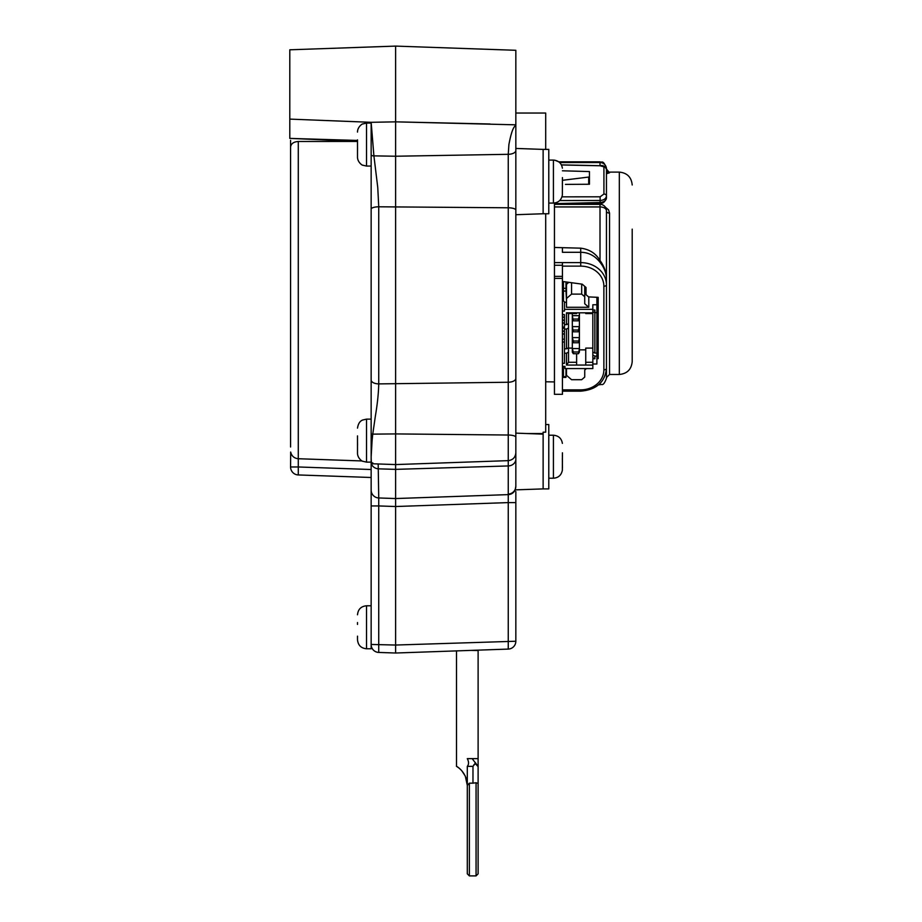 <?xml version="1.0" encoding="UTF-8"?>
<svg xmlns="http://www.w3.org/2000/svg" width="922" height="922" viewBox="0 0 922 922"><rect width="100%" height="100%" fill="white"/><g stroke="black" fill="none" stroke-linecap="round" stroke-linejoin="round"><path stroke-width="1.38" d="M467.304 650.517L456.494 650.897L456.494 766.355C455.376 765.467 467.177 771.749 467.304 785.417L465.38 776.382M472.974 783.17L476.063 782.743L476.063 875.9L478.115 873.837L478.115 766.355L474.945 762.264L475.13 763.658L472.974 766.355L472.974 783.17L469.367 783.17L467.304 785.417L467.304 873.837L467.304 766.355C468.941 764.384 468.941 761.814 467.304 758.633L478.115 758.633L478.115 650.506L470.52 650.402M478.115 783.481L476.063 782.743M478.115 827.633L478.115 855.432M465.195 775.967L461.899 770.896A22.197 22.197 0 0 0 456.494 766.355M478.115 766.62A1.291 1.291 -0 0 0 478.011 766.113L475.13 763.658L474.945 762.264L475.717 763.036M478.08 766.585L476.098 764.465M473.701 764.983L475.13 763.658L474.945 762.264L472.145 758.633M467.304 766.355L472.974 766.355M548.786 167.7L548.786 213.754L543.127 213.754L543.127 149.399L548.786 149.399L548.786 167.7M545.697 149.399L545.697 113.037L515.836 113.037M545.697 213.754L545.697 432.188L543.127 432.188L543.127 434.147L515.836 433.133L515.836 214.711L543.127 213.754M576.619 353.737L576.619 365.054L592.834 365.054L592.834 368.57L564.967 368.57L564.967 366.368L562.432 366.368L562.432 311.071L564.46 311.071L564.46 309.319L592.834 309.319L592.834 312.823L576.619 312.823L576.619 313.572L568.517 313.572L566.488 312.823L576.619 312.823M573.323 319.07L578.394 319.07L579.408 315.658L572.308 315.658L573.323 320.821L578.394 320.821L578.394 319.07M572.308 313.572L572.308 319.173L573.323 320.821M578.394 320.821L579.408 319.173L579.408 312.823M573.323 330.041L578.394 330.041L579.408 326.63L572.308 326.63L573.323 331.793L578.394 331.793L578.394 330.041M572.308 319.173L572.308 330.145L573.323 331.793M578.394 331.793L579.408 330.145L579.408 319.173M579.408 330.145L579.408 341.117L578.394 342.765L573.323 342.765L572.308 341.117L572.308 330.145M578.394 341.013L573.323 341.013L572.308 337.602L579.408 337.602L578.394 342.765M573.323 341.013L573.323 342.765M579.408 341.117L579.408 352.089L578.394 353.737L573.323 353.737L572.308 352.089L572.308 341.117M578.394 351.985L573.323 351.985L572.308 348.574L579.408 348.574L578.394 353.737M573.323 351.985L573.323 353.737M565.981 368.57L565.981 377.409L563.446 377.409L563.446 366.368M563.446 281.602L563.446 288.309L565.981 288.309L565.981 281.959M563.446 288.309L563.446 300.123A2.536 2.19 0 0 0 565.981 302.312L566.488 302.312M566.488 368.57L566.488 375.312L571.559 379.703L581.69 379.703L584.732 377.075L584.732 370.045L586.438 368.57M565.981 376.66L563.446 376.66M563.446 367.624A2.536 2.19 0 0 1 563.895 366.368M563.446 291.075L565.981 291.075L565.981 288.309M565.981 291.075L566.488 300.123M571.559 282.72L571.559 294.118L566.488 298.509L566.488 284.322L568.782 282.339M584.732 286.35L584.732 296.757L581.69 294.118L571.559 294.118M581.69 294.118L581.69 284.103M592.834 312.823L592.834 313.572L585.747 313.572L585.747 312.823M585.747 365.054L585.747 348.09L592.834 348.09M592.834 365.054L592.834 362.288L585.747 362.288M592.834 311.636L594.863 312.65L594.863 353.057L596.891 353.057L596.891 312.65L594.863 312.65L594.863 310.023L592.834 310.023M584.732 296.757L584.732 303.776L588.789 307.291L588.789 296.919M594.863 358.739L594.863 356.099L592.834 355.085L592.834 357.724L594.863 358.739L592.834 358.739L592.834 362.288M592.834 313.572L592.834 352.054L594.863 353.057M592.834 352.054L592.834 355.085M594.863 356.099L596.891 356.099L596.891 353.057M579.408 349.853L585.747 349.853M562.432 363.303L564.46 363.303L564.46 353.207L566.488 353.207L566.488 365.054L576.619 365.054M592.834 364.006L596.891 364.006L596.891 356.099M596.891 297.287L596.891 312.65M596.891 304.756L592.834 304.756L592.834 309.319M566.488 312.823L566.488 324.671L564.46 324.671L564.46 314.586L562.432 314.586M588.789 307.291L566.488 307.291L566.488 298.509M584.732 289.589L586.012 290.707M562.432 317.687L564.46 316.672M562.432 322.516L564.46 323.53M564.46 320.718L562.432 319.715M562.432 328.658L564.46 327.644M562.432 333.487L564.46 334.502M564.46 331.69L562.432 330.687M576.619 362.288L568.517 362.288L566.488 365.054M586.012 288.54L584.732 288.54M564.46 301.874L564.46 309.319M568.517 362.288L568.517 323.668L566.488 324.671M568.517 323.668L568.517 313.572M568.517 348.09L572.308 348.09M566.488 353.207L568.517 352.192M562.432 289.785L563.446 289.785M554.456 276.37L554.456 262.609L562.432 262.609L562.432 276.37L554.456 276.37L554.456 278.398L562.432 278.398L562.432 311.071M568.517 328.048L566.488 329.062L566.488 348.816L568.517 347.801M564.46 324.671L564.46 353.207M564.46 342.016L562.432 342.016M564.46 314.586L564.46 319.093M564.46 329.062L566.488 329.062M564.46 348.816L566.488 348.816M554.456 278.398L554.456 394.328L562.432 394.328L562.432 366.368M562.432 278.398L562.432 276.37M554.456 262.609L554.456 247.465L580.71 248.168C589.423 249.297 595.854 253.412 600.015 260.534C604.106 266.135 606.25 272.002 606.457 278.133C606.123 272.197 603.668 266.539 599.104 261.168L600.015 260.534L600.015 206.931L554.456 206.931L554.456 247.465M562.432 184.412L562.432 179.087M554.456 203.013L554.456 204.338L600.015 204.327L600.015 206.931A6.431 3.826 180 0 1 606.457 210.769L606.457 368.512A2.57 1.291 180 0 1 603.875 369.803L603.875 286.2A23.165 20.065 180 0 0 580.71 266.124L562.432 266.124M596.891 353.61L597.479 353.564A1.291 0.645 176.5 0 0 598.182 353.414L598.182 297.345L588.593 296.907L586.012 294.683L586.012 287.468L582.22 284.172L562.432 281.464M598.182 327.033L596.891 327.033M564.46 327.033L562.432 327.033M554.456 206.931L554.456 204.327M559.608 162.549L600.015 162.549A6.431 6.396 0 0 1 606.457 168.933L606.457 169.706A3.089 3.066 180 0 0 609.546 172.771L606.457 173.774M600.015 165.695L600.015 161.823C601.72 163.148 602.93 158.999 606.457 168.253L606.457 168.933A6.431 1.118 180 0 1 606.434 169.014L609.546 172.771M632.204 229.14L632.204 361.597C631.432 369.411 627.144 373.71 619.33 374.47L619.33 172.114C627.144 172.875 631.432 177.174 632.204 184.988M605.305 207.104L608.52 209.813L609.546 213.097A3.089 1.832 -0 0 1 606.457 211.265M588.685 184.25L588.685 177.059L562.432 180.309M589.458 180.343L588.685 177.059M609.546 213.097L609.546 374.47L606.457 377.559L606.457 278.133M599.104 261.168C594.114 255.302 587.982 252.351 580.71 252.294L562.432 252.294L562.432 248.168M606.457 361.735L606.457 378.331C602.976 387.551 601.778 383.425 600.015 384.762L600.015 383.494M606.457 377.651L606.457 376.879M563.446 369.872L562.432 370.022M596.891 358.716L598.182 358.658L598.182 297.345M562.432 374.528L563.446 374.39M556.542 202.517L556.98 203.428M554.975 204.327A2.57 1.913 180 0 1 556.98 203.578L600.13 202.529C604.21 201.999 606.319 200.431 606.457 197.827C605.005 201.999 602.896 203.785 600.153 203.186L600.13 200.489L559.689 200.535M561.994 196.847L600.13 196.801L603.922 194.035A2.57 1.844 0 0 1 606.457 195.879L606.457 172.172M603.922 194.035L603.922 166.847L600.13 165.776L561.429 164.957M603.922 166.847A2.57 2.478 0 0 1 606.457 169.325L606.457 195.879C606.077 198.668 603.968 200.201 600.13 200.489L600.13 196.801M606.457 195.879L606.457 197.827M565.463 184.388A101057.769 87465.288 176 0 1 589.458 184.25L589.458 171.573A101057.769 87465.288 4 0 0 562.432 170.789M545.697 424.535L548.786 424.535L548.786 488.902L543.127 488.902L543.127 434.147M371.151 143.452L371.151 154.458M371.151 161.5L371.151 165.269M371.151 161.408L371.151 122.315L373.906 155.864A2.835 1.637 171.9 0 1 371.151 154.47L371.151 123.075L366.518 123.075L366.518 166.064L371.151 166.064L371.151 434.596A1.66 0.645 7.5 0 1 371.151 434.596A1.66 0.645 7.5 0 1 372.765 434.135A23.407 1.729 95.3 0 0 372.096 440.624L371.151 456.955L371.151 202.575M371.151 209.156L371.151 232.621M371.151 123.075L371.151 127.121M371.151 129.772L371.151 130.912M371.151 605.777L366.518 605.777L366.518 648.765L371.151 648.765L371.151 462.026M357.505 622.546L357.505 624.436M357.505 639.43L357.505 636.168M378.181 463.962L378.735 497.961A7.849 7.849 0 0 1 371.151 490.112A7.849 7.849 0 0 0 378.735 497.961L395.607 498.548L508.253 494.618L395.607 498.548L395.607 464.573L372.096 463.754L371.151 462.867L371.151 456.989L371.151 461.242M290.568 446.986L290.568 147.117C291.006 143.694 293.576 141.815 298.279 141.481L298.279 466.97L371.151 469.517L371.151 434.758M371.151 469.517L371.151 505.936L378.735 505.936L378.735 652.43A7.849 7.849 46 0 1 371.151 644.582M371.151 458.061L371.151 459.709M371.151 644.455L395.607 645.043L395.607 506.524L378.735 505.936L378.735 497.961M371.151 456.955C371.197 462.936 371.739 464.895 372.765 462.844M543.127 488.902L515.191 489.87L515.836 486.24L515.836 124.827L514.925 126.13C512.816 128.181 510.811 134.324 508.898 144.57L508.253 154.308L395.607 156.233L373.906 155.864L377.766 187.569L378.735 206.793L378.735 383.898C378.527 393.279 377.421 403.94 375.404 415.868L372.765 434.135L395.607 433.916L395.607 46.1L289.796 49.8L289.796 119.111L371.151 122.315L395.607 121.842L490.089 123.997M395.607 498.548L395.607 506.524L508.253 502.594L508.253 649.088L395.607 653.018L378.735 652.43M508.253 649.088A7.849 7.849 0 0 0 515.836 641.239L395.607 645.043L395.607 653.018M362.081 460.954L298.279 458.73C294.153 458.292 291.617 456.067 290.672 452.034L290.568 466.97L298.279 466.97L298.279 474.945A7.975 7.975 0 0 1 290.568 466.97A7.975 7.975 0 0 0 298.279 474.945L371.151 477.492M357.505 140.444L289.796 138.392L289.796 119.111M289.796 138.392L357.505 141.308M290.568 140.351L290.568 280.53M290.568 303.407L290.568 409.967M290.568 421.942L290.568 428.038M298.279 141.481L357.505 141.435M371.301 463.34A7.849 6.834 -0 0 0 378.735 468.849L395.607 469.367L508.253 465.944L508.253 460.643L395.607 464.573L395.607 433.916L508.253 435.023L508.253 459.836M515.836 150.493A7.849 3.826 180 0 1 508.253 154.308L508.253 457.093M515.836 459.11A7.849 6.834 180 0 1 508.253 465.944L508.253 494.065A7.849 7.837 0 0 0 515.836 486.24L515.836 433.133M515.836 641.113L515.836 491.541M515.836 588.19L515.836 624.182M543.127 149.399L515.836 148.442L515.836 50.295L395.607 46.1M515.191 489.87A7.849 7.849 124.4 0 1 508.253 494.618L508.253 502.594L515.836 502.594M515.836 585.551L515.836 578.129M515.836 486.24L515.836 480.431M395.607 121.842L515.824 124.827M357.505 452.783L357.505 435.899M357.552 445.361L357.505 441.961M357.505 449.533L357.505 445.361M357.505 156.728L357.505 139.844M357.552 149.306L357.505 145.906M357.505 153.467L357.505 149.306M562.432 452.829L562.351 470.289M562.385 460.62L562.432 461.715M562.385 456.724L562.397 454.926M562.432 468.157L562.351 458.453M562.432 177.6L562.351 195.187M562.385 185.553L562.432 186.878M562.385 181.576L562.397 180.147M562.397 184.469L562.351 182.948M476.063 875.9L469.367 875.9L469.367 783.17M554.456 265.271L562.432 265.271M562.432 262.609L580.71 262.609L580.71 248.168M562.432 391.159L580.71 391.159L580.71 389.868A23.165 20.065 180 0 0 603.875 369.803M562.432 389.868L580.71 389.868M580.71 266.124L580.71 262.609A25.747 22.289 0 0 1 606.457 284.91A2.57 1.291 180 0 1 603.875 286.2M371.151 380.037A7.849 3.861 0 0 0 378.735 383.898L508.253 382.25A7.849 3.861 180 0 0 515.836 378.389M371.151 209.11A7.849 2.328 -0 0 1 378.735 206.793L508.253 207.784A7.849 2.328 180 0 1 515.836 210.101M515.836 437.224A7.849 2.201 180 0 0 508.253 435.023M371.151 462.129L366.518 462.129L366.518 419.13L362.553 420.052C362.265 420.294 358.52 421.147 357.505 428.142M562.385 443.367C561.533 438.399 558.536 435.68 553.419 435.219L553.419 478.218C558.444 477.838 561.44 475.118 562.385 470.07M562.385 168.173C561.533 163.263 558.548 160.566 553.419 160.082L553.419 203.071C558.386 202.736 561.383 200.039 562.385 194.98M469.367 875.9L467.304 873.837M478.103 758.633L478.115 766.355M526.969 433.547L543.127 433.547M609.546 374.47L619.33 374.47M609.546 172.114L619.33 172.114M606.457 210.769A6.431 6.431 0 0 0 600.015 204.327M606.457 368.512C604.959 382.25 596.373 389.799 580.71 391.159M598.643 384.762L600.015 384.762M554.79 160.186L558.744 161.823L600.015 161.823M564.46 339.192L562.432 339.158M545.697 381.777L554.456 381.927M556.969 204.235L556.335 204.327M557.003 204.235L600.153 203.186M606.457 169.325C605.028 166.26 602.919 165.05 600.141 165.706L561.383 164.877M366.518 605.777C361.044 606.307 358.047 609.315 357.505 614.79M366.518 648.765C361.044 648.235 358.047 645.239 357.505 639.764M515.836 124.827L511.825 124.689M508.253 460.643C512.874 460.032 515.398 457.416 515.836 452.794M366.518 462.129L362.553 461.207C362.968 461.807 357.413 458.511 357.505 453.117M371.151 419.13L366.518 419.13M366.518 123.075L362.553 123.997C362.968 123.398 357.413 126.694 357.505 132.088M366.518 166.064L362.553 165.153C362.968 165.753 357.413 162.456 357.505 157.063M548.786 478.218L553.419 478.218M548.786 435.219L553.419 435.219M548.786 203.071L553.419 203.071M548.786 160.082L553.419 160.082"/></g></svg>
